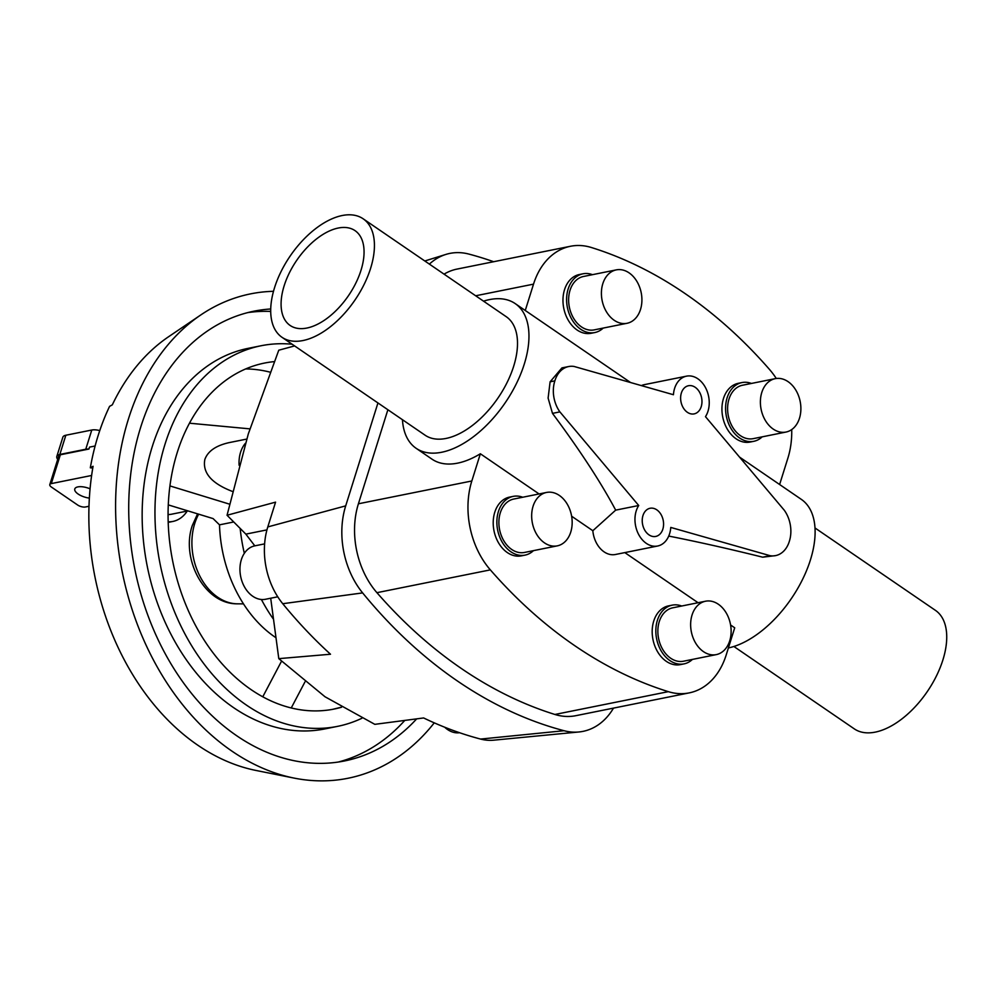 <?xml version="1.0" encoding="UTF-8"?>
<svg xmlns="http://www.w3.org/2000/svg" width="996" height="996" viewBox="0 0 996 996"><rect width="100%" height="100%" fill="white"/><g stroke="black" fill="none" stroke-linecap="round" stroke-linejoin="round"><path stroke-width="1.49" d="M705.479 416.652A24.128 17.642 78.6 0 0 707.994 411.236A24.128 17.642 78.6 0 0 704.645 386.124A24.128 17.642 78.6 0 0 686.543 376.152A24.128 17.642 78.6 0 0 674.603 388.39A24.128 17.642 78.6 0 0 673.433 394.727L574.119 366.466A27.676 20.244 78.6 0 0 568.629 366.553A27.676 20.244 78.6 0 0 554.859 380.858L550.103 381.817L548.111 398.101L552.481 413.377C579.859 450.155 600.924 482.413 615.677 510.139L638.722 505.507A24.128 17.642 78.6 0 0 636.207 510.936A24.128 17.642 78.6 0 0 639.544 536.035A24.128 17.642 78.6 0 0 657.659 546.007A24.128 17.642 78.6 0 0 669.586 533.769A24.128 17.642 78.6 0 0 670.769 527.432L770.082 555.693L762.675 557.187L775.573 555.619A27.676 20.244 78.6 0 0 789.342 541.301A27.676 20.244 78.6 0 0 784.313 510.276L705.479 416.652M686.543 376.152L644.3 384.655A24.128 17.642 78.6 0 0 641.387 385.601M662.838 529.15A14.367 10.508 -101.4 0 1 655.729 536.433A14.367 10.508 -101.4 0 1 644.947 530.495A14.367 10.508 -101.4 0 1 642.968 515.555A14.367 10.508 -101.4 0 1 650.064 508.271A14.367 10.508 -101.4 0 1 660.846 514.21A14.367 10.508 -101.4 0 1 662.838 529.15M701.234 406.605A14.367 10.508 -101.4 0 1 694.137 413.888A14.367 10.508 -101.4 0 1 683.356 407.962A14.367 10.508 -101.4 0 1 681.364 393.009A14.367 10.508 -101.4 0 1 688.473 385.726A14.367 10.508 -101.4 0 1 699.242 391.665A14.367 10.508 -101.4 0 1 701.234 406.605M254.814 545.858L245.85 534.13L227.051 515.256L275.568 502.146L267.8 526.921A65.91 48.206 78.6 0 0 282.752 603.713A484.156 354.09 78.6 0 0 330.498 654.235L278.793 658.642L325.02 696.764L374.82 724.341L423.611 717.954A484.156 354.09 78.6 0 0 480.57 739.069A65.91 48.206 78.6 0 0 493.705 740.177L578.925 731.973A74.688 54.618 -101.4 0 1 564.047 730.715A492.933 360.515 -101.4 0 1 362.631 592.906A74.688 54.618 -101.4 0 1 345.699 505.868L377.945 402.944M278.793 658.642L270.7 598.223M294.604 345.923L278.768 350.206L248.29 433.97L227.051 515.256M277.747 596.803L265.559 599.256A27.241 19.92 -101.4 0 1 245.128 588.001A27.241 19.92 -101.4 0 1 241.356 559.665A27.241 19.92 -101.4 0 1 254.827 545.845L264.612 543.878M615.677 510.139L592.832 530.719L571.629 516.214M728.4 647.948A87.685 47.82 -55.6 0 0 810.42 559.926A87.685 47.82 -55.6 0 0 801.307 499.357L739.518 457.077M363.117 218.771L506.192 316.666A71.812 39.168 124.4 0 1 513.662 366.279A71.812 39.168 124.4 0 1 425.093 435.202L282.017 337.308A71.812 39.168 -55.6 0 0 370.587 268.385A71.812 39.168 -55.6 0 0 363.117 218.771A71.812 39.168 -55.6 0 0 274.547 287.695A71.812 39.168 -55.6 0 0 282.017 337.308M814.989 527.955L935.418 610.349A71.812 39.168 124.4 0 1 942.888 659.962A71.812 39.168 124.4 0 1 854.319 728.885L733.89 646.491M568.629 366.553L561.931 367.898L550.103 381.817M483.546 301.166A87.685 47.82 124.4 0 1 515.156 303.568A87.685 47.82 124.4 0 1 524.27 364.138A87.685 47.82 124.4 0 1 416.129 448.3A87.685 47.82 124.4 0 1 402.446 419.714M284.159 285.765A57.457 31.337 124.4 0 1 355.012 230.624A57.457 31.337 124.4 0 1 360.988 270.314A57.457 31.337 124.4 0 1 290.122 325.455A57.457 31.337 124.4 0 1 284.159 285.765M705.517 601.223L672.736 607.821A27.241 19.92 78.6 0 0 659.265 621.629A27.241 19.92 78.6 0 0 663.037 649.965A27.241 19.92 78.6 0 0 683.48 661.22L716.249 654.621A27.241 19.92 78.6 0 0 729.719 640.814A27.241 19.92 78.6 0 0 725.947 612.478A27.241 19.92 78.6 0 0 705.517 601.223A27.241 19.92 78.6 0 0 692.046 615.03A27.241 19.92 78.6 0 0 695.818 643.379A27.241 19.92 78.6 0 0 716.249 654.621M684.015 663.884L680.368 664.618A29.955 21.912 -101.4 0 1 657.883 652.243A29.955 21.912 -101.4 0 1 653.737 621.068A29.955 21.912 -101.4 0 1 668.553 605.879L672.2 605.145A29.955 21.912 78.6 0 0 657.385 620.334A29.955 21.912 78.6 0 0 661.531 651.509A29.955 21.912 78.6 0 0 684.015 663.884A29.955 21.912 78.6 0 0 692.419 659.414M775.262 378.654L742.481 385.24A27.241 19.92 78.6 0 0 729.01 399.06A27.241 19.92 78.6 0 0 732.782 427.396A27.241 19.92 78.6 0 0 753.225 438.651L786.006 432.052A27.241 19.92 78.6 0 0 799.477 418.245A27.241 19.92 78.6 0 0 795.704 389.909A27.241 19.92 78.6 0 0 775.262 378.654A27.241 19.92 78.6 0 0 761.791 392.461A27.241 19.92 78.6 0 0 765.563 420.798A27.241 19.92 78.6 0 0 786.006 432.052M753.76 441.315L750.125 442.05A29.955 21.912 -101.4 0 1 727.64 429.674A29.955 21.912 -101.4 0 1 723.482 398.5A29.955 21.912 -101.4 0 1 738.31 383.311L741.945 382.576A29.955 21.912 78.6 0 0 727.13 397.765A29.955 21.912 78.6 0 0 731.276 428.94A29.955 21.912 78.6 0 0 753.76 441.315A29.955 21.912 78.6 0 0 762.177 436.846M546.543 492.447L513.762 499.046A27.241 19.92 78.6 0 0 500.291 512.853A27.241 19.92 78.6 0 0 504.063 541.189A27.241 19.92 78.6 0 0 524.506 552.444L557.287 545.858A27.241 19.92 78.6 0 0 570.758 532.051A27.241 19.92 78.6 0 0 566.985 503.702A27.241 19.92 78.6 0 0 546.543 492.447A27.241 19.92 78.6 0 0 533.072 506.267A27.241 19.92 78.6 0 0 536.844 534.603A27.241 19.92 78.6 0 0 557.287 545.858M525.041 555.121L521.394 555.855A29.955 21.912 -101.4 0 1 498.909 543.467A29.955 21.912 -101.4 0 1 494.763 512.293A29.955 21.912 -101.4 0 1 509.579 497.104L513.226 496.369A29.955 21.912 78.6 0 0 498.411 511.571A29.955 21.912 78.6 0 0 502.557 542.745A29.955 21.912 78.6 0 0 525.041 555.121A29.955 21.912 78.6 0 0 533.458 550.651M616.287 269.879L583.507 276.477A27.241 19.92 78.6 0 0 570.036 290.284A27.241 19.92 78.6 0 0 573.808 318.62A27.241 19.92 78.6 0 0 594.251 329.875L627.032 323.289A27.241 19.92 78.6 0 0 640.503 309.47A27.241 19.92 78.6 0 0 636.73 281.133A27.241 19.92 78.6 0 0 616.287 269.879A27.241 19.92 78.6 0 0 602.817 283.686A27.241 19.92 78.6 0 0 606.589 312.034A27.241 19.92 78.6 0 0 627.032 323.289M594.786 332.552L591.151 333.274A29.955 21.912 -101.4 0 1 568.666 320.899A29.955 21.912 -101.4 0 1 564.52 289.724A29.955 21.912 -101.4 0 1 579.336 274.535L582.971 273.8A29.955 21.912 78.6 0 0 568.156 288.989A29.955 21.912 78.6 0 0 572.302 320.164A29.955 21.912 78.6 0 0 594.786 332.552A29.955 21.912 78.6 0 0 603.203 328.082M341.429 707.16L332.801 709.301M341.541 707.235A176.454 129.057 -101.4 0 1 334.096 709.052A176.454 129.057 -101.4 0 1 201.665 636.145A176.454 129.057 -101.4 0 1 177.226 452.545A176.454 129.057 -101.4 0 1 264.5 363.067A176.454 129.057 -101.4 0 1 274.174 361.635M337.569 726.358L324.771 728.935A194.108 141.955 -101.4 0 1 179.106 648.732A194.108 141.955 -101.4 0 1 152.214 446.768A194.108 141.955 -101.4 0 1 248.216 348.339L261.027 345.761A194.108 141.955 78.6 0 0 165.025 444.191A194.108 141.955 78.6 0 0 191.904 646.155A194.108 141.955 78.6 0 0 337.569 726.358A194.108 141.955 78.6 0 0 361.859 718.278M416.664 718.863A229.404 167.776 -101.4 0 1 344.529 760.956A229.404 167.776 -101.4 0 1 172.383 666.175A229.404 167.776 -101.4 0 1 140.61 427.483A229.404 167.776 -101.4 0 1 254.067 311.163A229.404 167.776 -101.4 0 1 270.738 308.984M247.693 312.62A229.404 167.776 -101.4 0 1 270.713 311.424M434.256 722.847A247.045 180.674 -101.4 0 1 294.069 778.088L255.997 770.456A231.371 169.22 -101.4 0 1 93.076 466.277L90.325 467.809A229.802 168.075 -101.4 0 1 98.069 435.787A229.802 168.075 -101.4 0 1 109.585 406.356L112.324 404.837A231.371 169.22 -101.4 0 1 168.735 336.636L200.906 314.873A247.045 180.674 -101.4 0 1 273.502 291.305M294.069 778.088A247.045 180.674 -101.4 0 1 128.397 419.129A247.045 180.674 -101.4 0 1 200.906 314.873M245.439 443.257A29.419 21.514 78.6 0 0 240.559 452.309A29.419 21.514 78.6 0 0 239.127 465.306M232.442 491.451C211.538 483.421 202.337 472.776 204.84 459.492C207.853 451.138 216.032 445.498 229.354 442.573L246.709 439.087M89.354 498.1A11.765 4.818 17.4 0 1 74.787 488.936A11.765 4.818 17.4 0 1 77.875 486.895A11.765 4.818 17.4 0 1 90.063 488.824M168.187 521.817A36.765 26.892 78.6 0 0 172.856 521.443A36.765 26.892 78.6 0 0 187.223 511.06M95.118 445.996L89.54 447.117L88.943 449.034L60.333 454.786A5.739 2.353 -162.6 0 0 58.826 455.795L49.8 484.591A5.739 2.353 17.4 0 1 51.306 483.595L91.62 475.478M99.774 430.583A11.491 4.706 -162.6 0 0 91.781 430.023L65.848 435.24A11.491 4.706 -162.6 0 0 62.835 437.244L56.822 456.454A11.491 4.706 17.4 0 1 59.835 454.45L85.768 449.233A11.491 4.706 17.4 0 1 88.943 449.034M57.718 459.33A11.491 4.706 17.4 0 1 56.822 456.454M168.075 514.546A29.419 21.514 78.6 0 0 171.412 514.235L187.97 510.911M90.325 467.809L92.765 468.058M88.98 506.279L85.482 506.976A5.739 2.353 17.4 0 1 77.676 505.034L51.443 487.081A5.739 2.353 17.4 0 1 49.8 484.591M275.693 637.54A117.665 86.054 -101.4 0 1 219.506 524.842L233.699 521.979M219.506 524.842L213.082 518.58L168.287 504.897M262.77 696.814L281.482 661.282M304.938 681.949L291.243 707.969M249.909 428.865L189.489 423.2M245.701 368.931A176.454 129.057 -101.4 0 1 270.053 372.155M404.787 720.419A229.404 167.776 -101.4 0 1 338.092 762.077M292.127 344.23A194.108 141.955 78.6 0 0 261.027 345.761M169.943 485.924L229.491 504.138M592.458 274.672A29.955 21.912 78.6 0 0 582.971 273.8M522.713 497.241A29.955 21.912 78.6 0 0 513.226 496.369M751.432 383.448A29.955 21.912 78.6 0 0 741.945 382.576M681.687 606.016A29.955 21.912 78.6 0 0 672.2 605.145M539.085 493.954L480.358 453.765A87.685 47.82 124.4 0 1 432.027 459.181L416.129 448.3M668.739 536.072C698.358 541.936 729.67 548.97 762.675 557.187M387.88 409.742L358.411 503.789A74.688 54.618 78.6 0 0 376.924 592.682A492.933 360.515 78.6 0 0 554.921 714.468A74.688 54.618 78.6 0 0 575.825 715.688L689.244 692.88A74.688 54.618 -101.4 0 0 726.184 655.007L734.712 627.804L730.591 624.99M698.059 602.717L624.816 552.606M552.481 413.377L559.889 411.883L638.722 505.507M554.859 380.858A27.676 20.244 78.6 0 0 559.889 411.883M525.265 310.478L533.52 284.146A74.688 54.618 -101.4 0 1 570.459 246.273A74.688 54.618 -101.4 0 1 591.363 247.506A492.933 360.515 -101.4 0 1 769.36 369.292A74.688 54.618 -101.4 0 1 776.282 378.48M689.244 692.88A74.688 54.618 -101.4 0 1 668.341 691.66A492.933 360.515 -101.4 0 1 490.343 569.874A74.688 54.618 -101.4 0 1 471.83 480.981L480.358 453.765M592.832 530.719A24.128 17.642 78.6 0 0 615.404 554.498L657.659 546.007M791.72 429.575A74.688 54.618 -101.4 0 1 787.873 458.185L779.619 484.517M770.082 555.693A27.676 20.244 78.6 0 0 775.573 555.619M613.499 708.119A74.688 54.618 -101.4 0 1 578.925 731.973M429.388 264.114A74.688 54.618 -101.4 0 1 445.909 254.416A74.688 54.618 -101.4 0 1 468.817 254.067A492.933 360.515 -101.4 0 1 493.643 261.724M570.459 246.273L457.04 269.082A74.688 54.618 78.6 0 0 444.054 274.149M459.579 732.72A27.241 19.92 -101.4 0 1 444.702 727.217M273.165 618.777A147.072 107.568 -101.4 0 1 261.4 599.492M244.331 553.315A147.072 107.568 -101.4 0 1 240.173 528.478M197.582 513.849L192.265 525.614C180.786 558.88 204.441 604.373 237.471 603.825A54.867 40.126 -101.4 0 1 194.743 523.485A54.867 40.126 -101.4 0 1 198.652 514.173M85.768 449.233L91.781 430.023M59.835 454.45L65.848 435.24M60.333 454.786L51.306 483.595M475.677 295.775L533.52 284.146M358.411 503.789L471.83 480.981M345.699 505.868L267.8 526.921M266.94 529.884L245.85 534.13M362.631 592.906L282.752 603.713M564.047 730.715L480.57 739.069M554.921 714.468L668.341 691.66M376.924 592.682L490.343 569.874M630.568 382.526L515.156 303.568M168.212 522.377L172.856 521.443M237.471 603.825L243.472 603.875M424.794 260.977L445.909 254.416"/></g></svg>
